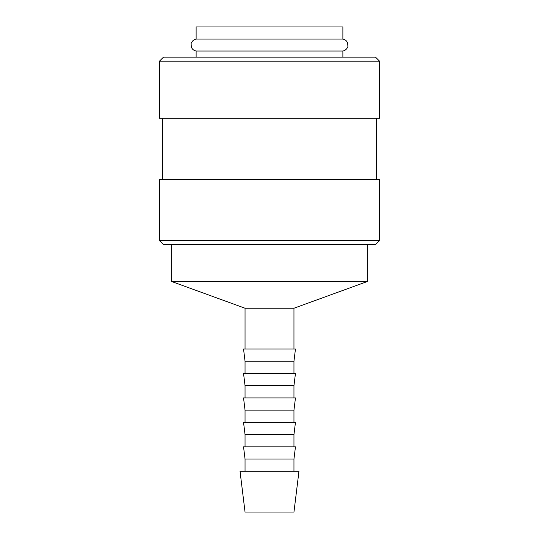 <?xml version="1.0" encoding="UTF-8"?>
<svg xmlns="http://www.w3.org/2000/svg" width="539" height="539" viewBox="0 0 539 539"><rect width="100%" height="100%" fill="white"/><g stroke="black" fill="none" stroke-linecap="round" stroke-linejoin="round"><path stroke-width="0.81" d="M196.122 51.016C193.804 50.578 192.207 49.258 191.345 47.068L191.116 43.861C190.718 44.569 191.83 39.832 196.122 39.084L342.878 39.084C345.196 39.522 346.793 40.836 347.655 43.032L347.877 46.28C348.309 45.613 346.954 50.444 342.878 51.016L196.122 51.016L196.122 57.114M269.5 471.288L240.037 471.288L245.043 512.05L293.957 512.05L298.963 471.288L269.5 471.288M245.043 459.053L243.54 446.824L295.46 446.824L293.957 459.053L245.043 459.053L245.043 471.288M245.043 434.596L243.54 422.367L295.46 422.367L293.957 434.596L245.043 434.596L245.043 446.824M245.043 410.139L243.54 397.91L295.46 397.91L293.957 410.139L245.043 410.139L245.043 422.367M245.043 385.681L243.54 373.453L295.46 373.453L293.957 385.681L245.043 385.681L245.043 397.91M245.043 361.218L243.54 348.989L295.46 348.989L293.957 361.218L245.043 361.218L245.043 373.453M367.335 244.632L367.335 281.52L293.957 308.227L245.043 308.227L245.043 348.989M367.335 281.52L171.665 281.52L245.043 308.227M269.5 240.556L159.436 240.556L163.512 244.632L375.488 244.632L379.564 240.556L269.5 240.556M379.564 240.556L379.564 179.413L159.436 179.413L159.436 240.556M269.5 61.19L159.436 61.19L159.436 118.263L379.564 118.263L379.564 61.19L269.5 61.19M379.564 61.19L375.488 57.114L163.512 57.114L159.436 61.19M196.122 39.084L196.122 26.95L342.878 26.95L342.878 39.084M171.665 244.632L171.665 281.52M162.697 118.263L162.697 179.413M376.303 118.263L376.303 179.413M293.957 308.227L293.957 348.989M293.957 361.218L293.957 373.453M293.957 385.681L293.957 397.91M293.957 410.139L293.957 422.367M293.957 434.596L293.957 446.824M293.957 459.053L293.957 471.288M342.878 51.016L342.878 57.114"/></g></svg>
